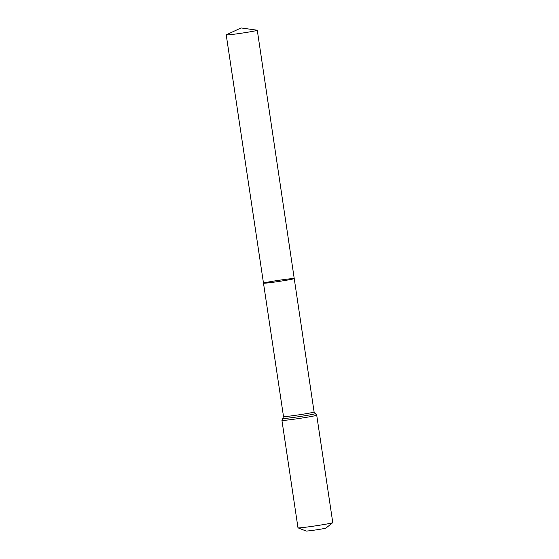 <?xml version="1.0" encoding="UTF-8"?>
<svg xmlns="http://www.w3.org/2000/svg" width="559" height="559" viewBox="0 0 559 559"><rect width="100%" height="100%" fill="white"/><g stroke="black" fill="none" stroke-linecap="round" stroke-linejoin="round"><path stroke-width="0.84" d="M298.031 527.857A17.588 0.643 -8.5 0 0 298.387 527.899A17.588 0.643 -8.5 0 0 316.743 525.67A17.588 0.643 -8.5 0 0 332.745 522.665L325.946 528.059A10.048 0.37 -8.5 0 1 316.806 529.778A10.048 0.37 -8.5 0 1 306.311 531.05A10.048 0.37 -8.5 0 1 306.108 531.029L298.031 527.857A17.588 0.643 -8.5 0 1 297.989 527.822L281.932 420.382L283.511 416.567L263.492 283.168A15.547 0.573 -8.5 0 0 263.841 283.238A15.547 0.573 -8.5 0 0 280.555 281.191A15.547 0.573 -8.5 0 0 294.237 278.571A15.547 0.573 -8.5 0 0 278.78 280.311A15.547 0.573 -8.5 0 0 263.492 283.168A15.547 0.573 -8.5 0 0 263.841 283.238A15.547 0.573 -8.5 0 0 280.555 281.191A15.547 0.573 -8.5 0 0 294.237 278.571L257.287 30.249A15.701 0.573 -8.5 0 0 257.154 30.2L241.062 27.95L226.332 34.805A15.701 0.573 -8.5 0 0 226.227 34.889A15.701 0.573 -8.5 0 0 226.584 34.958A15.701 0.573 -8.5 0 0 243.465 32.897A15.701 0.573 -8.5 0 0 257.287 30.249M332.745 522.665A17.588 0.643 -8.5 0 0 332.773 522.623L316.715 415.183L314.095 411.997L294.237 278.571M283.511 416.567A15.463 0.566 -8.5 0 0 283.86 416.63A15.463 0.566 -8.5 0 0 300.483 414.596A15.463 0.566 -8.5 0 0 314.095 411.997M281.932 420.382A17.588 0.643 -8.5 0 0 282.33 420.459A17.588 0.643 -8.5 0 0 301.238 418.146A17.588 0.643 -8.5 0 0 316.715 415.183M282.756 418.425A16.525 0.608 -8.5 0 0 283.099 418.544A16.525 0.608 -8.5 0 0 301.42 416.287A16.525 0.608 -8.5 0 0 315.36 413.555M263.492 283.168L226.227 34.889"/></g></svg>
